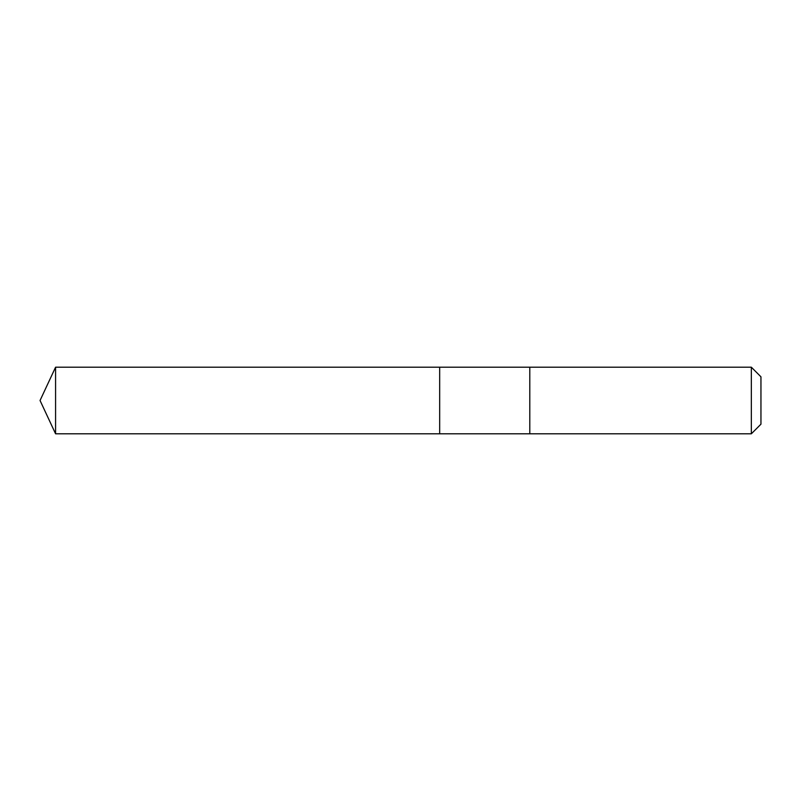 <?xml version="1.0" encoding="UTF-8"?>
<svg xmlns="http://www.w3.org/2000/svg" width="801" height="801" viewBox="0 0 801 801"><rect width="100%" height="100%" fill="white"/><g stroke="black" fill="none" stroke-linecap="round" stroke-linejoin="round"><path stroke-width="1.2" d="M439.679 433.802L439.679 367.198L55.579 367.198L55.579 433.802L439.679 433.802L439.679 367.198L529.791 367.198L529.791 433.802L55.579 433.802L40.05 400.5L55.579 433.802M529.791 425.701L529.791 433.802L751.338 433.802L751.338 367.198L529.791 367.198L529.791 425.701M751.338 367.198L760.95 376.81L760.95 424.19L751.338 433.802M40.05 400.5L55.579 367.198"/></g></svg>
